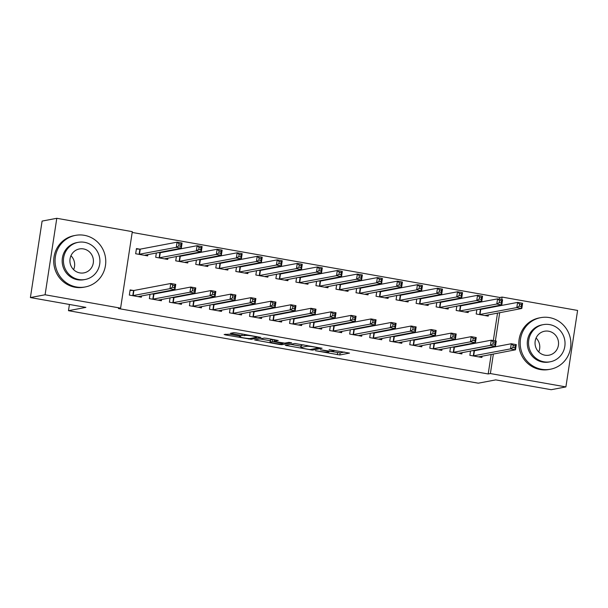 <?xml version="1.0" encoding="UTF-8"?>
<svg xmlns="http://www.w3.org/2000/svg" width="608" height="608" viewBox="0 0 608 608"><rect width="100%" height="100%" fill="white"/><g stroke="black" fill="none" stroke-linecap="round" stroke-linejoin="round"><path stroke-width="0.91" d="M315.438 350.71L339.834 354.966L349.516 353.104L329.08 349.615A6.597 0.6 -171.3 0 1 333.891 350.938A6.597 0.6 -171.3 0 1 333.663 351.052L332.857 351.204A6.597 0.6 -171.3 0 1 324.862 350.421L320.408 349.767L324.11 350.558A6.597 0.6 -171.3 0 1 328.92 351.88A6.597 0.6 -171.3 0 1 328.692 351.994L327.894 352.146A6.597 0.6 -171.3 0 1 319.892 351.356L315.438 350.71M229.322 334.225L224.124 334.491L225.553 334.94L251.256 339.294L260.938 337.432L236.231 332.918L233.738 332.667L230.409 333.321L241.84 335.494L245.951 335.434A5.51 0.502 -171.3 0 1 251.97 335.981A5.51 0.502 -171.3 0 1 256.66 337.197A5.51 0.502 -171.3 0 1 256.47 337.296L250.146 338.496A5.51 0.502 -171.3 0 1 244.127 337.949A5.51 0.502 -171.3 0 1 239.438 336.733A5.51 0.502 -171.3 0 1 239.628 336.634L240.753 336.399L239.248 335.988L229.322 334.225M120.604 308.134L45.091 294.774L56.795 218.295L132.308 231.656L120.604 308.134L118.431 308.545L488.201 373.966L490.382 373.555L493.377 353.993M499.639 299.227L499.905 297.494L502.086 297.076L577.6 310.437L565.896 386.916L551.205 389.705L495.725 379.886L478.314 383.192L68.476 310.68L85.888 307.374L30.4 297.563L45.091 294.774M565.896 386.916L490.382 373.555M285.274 345.314L312.406 350.109L322.088 348.255L294.88 343.49L285.274 345.314M279.33 344.455L254.623 339.94L264.305 338.078L266.806 338.329L278.244 340.495L274.269 341.27L275.705 341.719L284.787 343.132L288.846 342.365L291.65 342.821L281.831 344.706L279.33 344.455L279.414 343.915M69.426 304.464L68.476 310.68M150.032 294.28L149.37 298.627L161.386 300.755L161.591 299.432M153.398 294.036L152.327 293.846M159.729 252.7L158.65 252.51M156.362 252.943L155.694 257.29L167.709 259.418L167.914 258.096M190.099 301.37L189.43 305.718L201.446 307.846L201.651 306.523M193.466 301.127L192.386 300.937M199.789 259.783L198.71 259.593M196.422 260.026L195.753 264.381L207.776 266.502L207.974 265.179M230.158 308.454L229.49 312.808L241.513 314.929L241.71 313.606M233.525 308.21L232.446 308.02M239.848 266.874L238.777 266.684M236.482 267.117L235.82 271.464L247.836 273.592L248.041 272.27M270.218 315.544L269.557 319.892L281.572 322.02L281.778 320.697M273.585 315.301L272.513 315.111M279.916 273.965L278.836 273.767M276.549 274.208L275.88 278.555L287.896 280.683L288.101 279.361M310.285 322.635L309.616 326.982L321.632 329.11L321.837 327.78M313.652 322.384L312.573 322.194M319.975 281.048L318.896 280.858M316.608 281.291L315.94 285.646L327.963 287.766L328.16 286.444M350.345 329.718L349.676 334.066L361.699 336.194L361.897 334.871M353.712 329.475L352.632 329.285M360.035 288.139L358.963 287.949M356.668 288.382L356.007 292.729L368.022 294.857L368.228 293.535M390.404 336.809L389.743 341.156L401.759 343.284L401.964 341.962M393.771 336.566L392.7 336.376M400.102 295.222L399.023 295.032M396.735 295.473L396.066 299.82L408.082 301.948L408.287 300.618M430.472 343.892L429.803 348.247L441.818 350.368L442.024 349.045M433.838 343.649L432.759 343.459M440.162 302.313L439.082 302.123M436.795 302.556L436.126 306.903L448.149 309.031L448.347 307.709M470.531 350.983L469.862 355.33L481.886 357.458L482.083 356.136M473.898 350.74L472.819 350.55M480.221 309.404L479.15 309.214M476.854 309.647L476.193 313.994L488.209 316.122L488.414 314.8M488.201 373.966L491.196 354.403M492.275 347.35L492.358 346.841M493.316 340.564L497.526 313.067M498.606 306.006L498.682 305.505M499.905 297.494L132.187 232.438M460.195 305.854L459.116 305.664M456.828 306.098L456.16 310.452L468.175 312.573L468.38 311.25M450.498 347.442L449.836 351.789L461.852 353.917L462.057 352.594M453.864 347.198L452.793 347.008M420.128 298.771L419.056 298.581M416.761 299.014L416.1 303.362L428.116 305.49L428.321 304.167M410.438 340.351L409.769 344.698L421.792 346.826L421.99 345.504M413.805 340.108L412.726 339.918M380.068 291.68L378.989 291.49M376.702 291.924L376.033 296.271L388.056 298.399L388.254 297.076M370.378 333.268L369.71 337.615L381.725 339.743L381.93 338.413M373.745 333.017L372.666 332.827M340.009 284.59L338.93 284.4M336.642 284.84L335.973 289.188L347.989 291.316L348.194 289.986M330.311 326.177L329.65 330.524L341.666 332.652L341.871 331.33M333.678 325.934L332.606 325.744M299.942 277.506L298.87 277.316M296.575 277.75L295.914 282.097L307.929 284.225L308.134 282.902M290.252 319.086L289.583 323.441L301.606 325.561L301.804 324.239M293.618 318.843L292.539 318.653M259.882 270.416L258.803 270.226M256.515 270.659L255.846 275.014L267.87 277.134L268.067 275.812M250.192 312.003L249.523 316.35L261.539 318.478L261.744 317.156M253.559 311.752L252.48 311.562M219.822 263.332L218.743 263.142M216.456 263.576L215.787 267.923L227.802 270.051L228.008 268.728M210.125 304.912L209.464 309.259L221.479 311.387L221.684 310.065M213.492 304.669L212.42 304.479M179.755 256.242L178.684 256.052M176.388 256.485L175.727 260.832L187.743 262.96L187.948 261.638M170.065 297.821L169.396 302.176L181.42 304.296L181.617 302.974M173.432 297.578L172.353 297.388M139.696 249.151L136.45 248.581L135.66 253.749L147.683 255.877L147.881 254.547M133.372 290.495L130.127 289.917L129.337 295.085L141.352 297.213L141.558 295.891M30.4 297.563L42.104 221.084L56.795 218.295M494.456 346.932L494.532 346.431M495.376 340.928L499.7 312.656M500.779 305.596L500.855 305.094M501.699 299.592L502.086 297.076M329.034 351.128L340.146 352.898L344.508 352.07M290.525 344.318L301.036 346.172M308.492 349.342L310.24 349.516L318.676 347.913L314.822 347.092A6.597 0.6 -171.3 0 0 306.82 346.309L301.051 347.404A6.597 0.6 -171.3 0 0 300.831 347.518A6.597 0.6 -171.3 0 0 305.634 348.84L308.492 349.342M300.831 347.518L301.142 345.45A6.597 0.6 -171.3 0 1 301.37 345.336L303.802 344.873M270.248 340.731L259.95 338.907M270.226 342.038A5.51 0.502 -171.3 0 0 270.036 342.137A5.51 0.502 -171.3 0 0 274.725 343.353A5.51 0.502 -171.3 0 0 280.744 343.9L283.047 343.444L281.542 343.026L272.46 341.612L270.226 342.038L270.545 339.971A5.51 0.502 -171.3 0 0 270.355 340.07L270.036 342.137M274.185 339.629L272.772 339.545L272.46 341.612M270.545 339.971L272.772 339.545M485.777 315.689L485.838 315.286M484.964 315.544L521.816 308.461L516.808 307.572L517.598 302.404L480.768 309.396L478.42 309.35M519.574 304.091L517.598 302.404L522.606 303.293L521.816 308.461L521.261 306.508L521.573 304.441L519.574 304.091L519.255 306.151L521.261 306.508M519.255 306.151L516.808 307.572L479.431 314.564M521.573 304.441L522.606 303.293M479.514 356.622L479.454 357.025M472.097 350.687L474.445 350.732L511.275 343.748L516.283 344.63L515.493 349.798L478.64 356.888M514.93 347.844L515.493 349.798L510.484 348.908L511.275 343.748L513.251 345.428L512.932 347.495L514.93 347.844L515.25 345.777L513.251 345.428M473.108 355.908L510.484 348.908L512.932 347.495M516.283 344.63L515.25 345.777M465.751 312.147L465.812 311.744M464.938 312.003L501.79 304.912L496.782 304.03L497.572 298.862L460.742 305.847L458.394 305.801M499.54 300.542L497.572 298.862L502.58 299.744L501.79 304.912L501.228 302.966L501.547 300.899L499.54 300.542L499.229 302.609L501.228 302.966M499.229 302.609L496.782 304.03L459.405 311.022M501.547 300.899L502.58 299.744M445.717 308.606L445.778 308.195M444.904 308.461L481.756 301.37L476.748 300.489L477.538 295.321L440.709 302.305L438.36 302.26M479.514 297L477.538 295.321L482.547 296.202L481.756 301.37L481.194 299.425L481.513 297.358L479.514 297L479.195 299.068L481.194 299.425M479.195 299.068L476.748 300.489L439.371 307.481M481.513 297.358L482.547 296.202M459.481 353.081L459.42 353.484M452.063 347.145L454.412 347.191L491.241 340.199L496.25 341.088L495.459 346.256L458.607 353.339M494.904 344.303L495.459 346.256L490.451 345.367L491.241 340.199L493.217 341.886L492.898 343.946L494.904 344.303L495.216 342.236L493.217 341.886M453.074 352.359L490.451 345.367L492.898 343.946M496.25 341.088L495.216 342.236M439.455 349.539L439.394 349.942M432.037 343.596L434.386 343.642L471.215 336.657L476.224 337.539L475.433 342.707L438.581 349.798M474.871 340.761L475.433 342.707L470.425 341.825L471.215 336.657L473.184 338.337L472.872 340.404L474.871 340.761L475.19 338.694L473.184 338.337M433.048 348.817L470.425 341.825L472.872 340.404M476.224 337.539L475.19 338.694M536.081 338.018A12.175 11.75 -100.7 0 1 538.726 351.948M549.488 317.604A26.243 25.316 79.3 0 0 540.649 317.657A26.243 25.316 79.3 0 0 520.19 343.588A26.243 25.316 79.3 0 0 541.584 369.276A26.243 25.316 79.3 0 0 550.43 369.231A26.243 25.316 79.3 0 0 570.882 343.292A26.243 25.316 79.3 0 0 549.488 317.604M540.649 317.657L539.288 317.916A26.243 25.316 79.3 0 0 518.829 343.847A26.243 25.316 79.3 0 0 540.223 369.535A26.243 25.316 79.3 0 0 549.07 369.489L550.43 369.231M550.308 361.768L549.062 362.011A18.894 18.225 -100.7 0 1 542.693 362.041A18.894 18.225 -100.7 0 1 527.288 343.55A18.894 18.225 -100.7 0 1 542.017 324.877L543.263 324.642A18.894 18.225 79.3 0 0 528.542 343.307A18.894 18.225 79.3 0 0 543.94 361.806A18.894 18.225 79.3 0 0 550.308 361.768A18.894 18.225 79.3 0 0 565.037 343.102A18.894 18.225 79.3 0 0 549.632 324.604A18.894 18.225 79.3 0 0 543.263 324.642M544.958 355.194A12.175 11.75 79.3 0 0 549.062 355.171A12.175 11.75 79.3 0 0 558.547 343.14A12.175 11.75 79.3 0 0 548.621 331.216A12.175 11.75 79.3 0 0 544.517 331.238A12.175 11.75 79.3 0 0 535.032 343.269A12.175 11.75 79.3 0 0 544.958 355.194M70.961 255.732A12.175 11.75 -100.7 0 1 73.606 269.656M84.368 235.319A26.243 25.316 79.3 0 0 75.521 235.364A26.243 25.316 79.3 0 0 55.07 261.296A26.243 25.316 79.3 0 0 76.464 286.991A26.243 25.316 79.3 0 0 85.31 286.938A26.243 25.316 79.3 0 0 105.762 261.007A26.243 25.316 79.3 0 0 84.368 235.319M75.521 235.364L74.161 235.623A26.243 25.316 79.3 0 0 53.709 261.554A26.243 25.316 79.3 0 0 75.103 287.25A26.243 25.316 79.3 0 0 83.95 287.196L85.31 286.938M85.188 279.482L83.934 279.718A18.894 18.225 -100.7 0 1 77.566 279.756A18.894 18.225 -100.7 0 1 62.168 261.258A18.894 18.225 -100.7 0 1 76.897 242.584L78.143 242.349A18.894 18.225 79.3 0 0 63.422 261.022A18.894 18.225 79.3 0 0 78.82 279.52A18.894 18.225 79.3 0 0 85.188 279.482A18.894 18.225 79.3 0 0 99.917 260.809A18.894 18.225 79.3 0 0 84.512 242.311A18.894 18.225 79.3 0 0 78.143 242.349M79.83 272.901A12.175 11.75 79.3 0 0 83.934 272.878A12.175 11.75 79.3 0 0 93.427 260.847A12.175 11.75 79.3 0 0 83.501 248.923A12.175 11.75 79.3 0 0 79.397 248.953A12.175 11.75 79.3 0 0 69.905 260.984A12.175 11.75 79.3 0 0 79.83 272.901M425.684 305.056L425.744 304.654M424.87 304.912L461.723 297.829L456.714 296.94L457.505 291.772L420.675 298.764L418.327 298.718M459.481 293.459L457.505 291.772L462.513 292.661L461.723 297.829L461.168 295.876L461.48 293.808L459.481 293.459L459.162 295.526L461.168 295.876M459.162 295.526L456.714 296.94L419.338 303.939M461.48 293.808L462.513 292.661M405.65 301.515L405.718 301.112M404.844 301.37L441.697 294.28L436.688 293.398L437.479 288.23L400.649 295.214L398.301 295.169M439.447 289.91L437.479 288.23L442.487 289.119L441.697 294.28L441.134 292.334L441.454 290.267L439.447 289.91L439.136 291.977L441.134 292.334M439.136 291.977L436.688 293.398L399.312 300.39M441.454 290.267L442.487 289.119M419.421 345.99L419.36 346.4M412.004 340.054L414.352 340.1L451.182 333.116L456.19 333.997L455.4 339.165L418.547 346.256M454.837 337.212L455.4 339.165L450.391 338.284L451.182 333.116L453.158 334.795L452.838 336.862L454.837 337.212L455.156 335.152L453.158 334.795M413.014 345.276L450.391 338.284L452.838 336.862M456.19 333.997L455.156 335.152M399.388 342.448L399.327 342.851M391.97 336.513L394.318 336.558L431.148 329.566L436.156 330.456L435.366 335.624L398.514 342.707M434.811 333.67L435.366 335.624L430.358 334.734L431.148 329.566L433.124 331.254L432.805 333.321L434.811 333.67L435.123 331.603L433.124 331.254M392.981 341.734L430.358 334.734L432.805 333.321M436.156 330.456L435.123 331.603M385.624 297.973L385.685 297.563M384.811 297.829L421.663 290.738L416.655 289.856L417.445 284.688L380.616 291.673L378.267 291.627M419.421 286.368L417.445 284.688L422.454 285.57L421.663 290.738L421.101 288.792L421.42 286.725L419.421 286.368L419.102 288.435L421.101 288.792M419.102 288.435L416.655 289.856L379.278 296.848M421.42 286.725L422.454 285.57M379.362 338.907L379.293 339.31M371.944 332.964L374.292 333.009L411.122 326.025L416.13 326.914L415.34 332.074L378.488 339.165M414.778 330.129L415.34 332.074L410.332 331.193L411.122 326.025L413.09 327.704L412.779 329.772L414.778 330.129L415.097 328.062L413.09 327.704M372.955 338.185L410.332 331.193L412.779 329.772M416.13 326.914L415.097 328.062M365.59 294.424L365.651 294.021M364.777 294.28L401.63 287.196L396.621 286.307L397.412 281.139L360.582 288.131L358.234 288.086M399.388 282.826L397.412 281.139L402.42 282.028L401.63 287.196L401.075 285.243L401.386 283.176L399.388 282.826L399.068 284.894L401.075 285.243M399.068 284.894L396.621 286.307L359.244 293.307M401.386 283.176L402.42 282.028M359.328 335.358L359.267 335.768M351.91 329.422L354.259 329.468L391.088 322.483L396.097 323.365L395.306 328.533L358.454 335.624M394.744 326.587L395.306 328.533L390.298 327.651L391.088 322.483L393.064 324.163L392.745 326.23L394.744 326.587L395.063 324.52L393.064 324.163M352.921 334.643L390.298 327.651L392.745 326.23M396.097 323.365L395.063 324.52M345.557 290.882L345.625 290.48M344.751 290.738L381.604 283.655L376.595 282.766L377.386 277.598L340.548 284.582L338.208 284.544M379.354 279.277L377.386 277.598L382.394 278.487L381.604 283.655L381.041 281.702L381.36 279.634L379.354 279.277L379.042 281.344L381.041 281.702M379.042 281.344L376.595 282.766L339.218 289.758M381.36 279.634L382.394 278.487M325.531 287.341L325.592 286.93M324.718 287.196L361.57 280.106L356.562 279.224L357.352 274.056L320.522 281.04L318.174 280.995M359.32 275.736L357.352 274.056L362.36 274.938L361.57 280.106L361.008 278.16L361.327 276.093L359.32 275.736L359.009 277.803L361.008 278.16M359.009 277.803L356.562 279.224L319.185 286.216M361.327 276.093L362.36 274.938M305.497 283.792L305.558 283.389M304.684 283.655L341.536 276.564L336.528 275.675L337.318 270.507L300.489 277.499L298.14 277.453M339.294 272.194L337.318 270.507L342.327 271.396L341.536 276.564L340.982 274.611L341.293 272.544L339.294 272.194L338.975 274.261L340.982 274.611M338.975 274.261L336.528 275.675L299.151 282.674M341.293 272.544L342.327 271.396M285.464 280.25L285.532 279.847M284.658 280.106L321.51 273.022L316.502 272.133L317.292 266.965L280.455 273.957L278.114 273.912M319.261 268.645L317.292 266.965L322.301 267.854L321.51 273.022L320.948 271.069L321.267 269.002L319.261 268.645L318.949 270.712L320.948 271.069M318.949 270.712L316.502 272.133L279.125 279.125M321.267 269.002L322.301 267.854M265.438 276.708L265.498 276.298M264.624 276.564L301.477 269.473L296.468 268.592L297.259 263.424L260.429 270.408L258.081 270.362M299.227 265.103L297.259 263.424L302.267 264.305L301.477 269.473L300.914 267.528L301.234 265.46L299.227 265.103L298.916 267.17L300.914 267.528M298.916 267.17L296.468 268.592L259.092 275.584M301.234 265.46L302.267 264.305M245.404 273.167L245.465 272.756M244.591 273.022L281.443 265.932L276.435 265.042L277.225 259.882L240.396 266.866L238.047 266.821M279.201 261.562L277.225 259.882L282.234 260.764L281.443 265.932L280.888 263.978L281.2 261.911L279.201 261.562L278.882 263.629L280.888 263.978M278.882 263.629L276.435 265.042L239.058 272.042M281.2 261.911L282.234 260.764M225.37 269.618L225.439 269.215M224.565 269.473L261.41 262.39L256.409 261.501L257.199 256.333L220.362 263.325L218.021 263.279M259.168 258.02L257.199 256.333L262.208 257.222L261.41 262.39L260.855 260.437L261.174 258.37L259.168 258.02L258.856 260.08L260.855 260.437M258.856 260.08L256.409 261.501L219.032 268.493M261.174 258.37L262.208 257.222M339.294 331.816L339.234 332.219M331.877 325.88L334.225 325.926L371.055 318.934L376.063 319.823L375.273 324.991L338.42 332.074M374.718 323.038L375.273 324.991L370.264 324.102L371.055 318.934L373.031 320.621L372.712 322.688L374.718 323.038L375.03 320.971L373.031 320.621M332.888 331.102L370.264 324.102L372.712 322.688M376.063 319.823L375.03 320.971M319.268 328.274L319.2 328.677M311.851 322.331L314.192 322.377L351.029 315.392L356.037 316.282L355.247 321.45L318.394 328.533M354.684 319.496L355.247 321.45L350.238 320.56L351.029 315.392L352.997 317.072L352.686 319.139L354.684 319.496L355.004 317.429L352.997 317.072M312.862 327.552L350.238 320.56L352.686 319.139M356.037 316.282L355.004 317.429M299.235 324.725L299.174 325.136M291.817 318.79L294.166 318.835L330.995 311.851L336.004 312.732L335.213 317.9L298.361 324.991M334.651 315.955L335.213 317.9L330.205 317.019L330.995 311.851L332.964 313.53L332.652 315.598L334.651 315.955L334.97 313.888L332.964 313.53M292.828 324.011L330.205 317.019L332.652 315.598M336.004 312.732L334.97 313.888M279.201 321.184L279.14 321.586M271.784 315.248L274.132 315.294L310.962 308.302L315.97 309.191L315.18 314.359L278.327 321.45M314.625 312.406L315.18 314.359L310.171 313.47L310.962 308.302L312.938 309.989L312.618 312.056L314.625 312.406L314.936 310.338L312.938 309.989M272.794 320.469L310.171 313.47L312.618 312.056M315.97 309.191L314.936 310.338M259.175 317.642L259.107 318.045M251.758 311.706L254.098 311.752L290.936 304.76L295.944 305.649L295.154 310.817L258.301 317.9M294.591 308.864L295.154 310.817L290.145 309.928L290.936 304.76L292.904 306.44L292.592 308.507L294.591 308.864L294.91 306.797L292.904 306.44M252.768 316.92L290.145 309.928L292.592 308.507M295.944 305.649L294.91 306.797M239.142 314.093L239.081 314.503M231.724 308.157L234.072 308.203L270.902 301.218L275.91 302.1L275.12 307.268L238.268 314.359M274.558 305.322L275.12 307.268L270.112 306.386L270.902 301.218L272.87 302.898L272.559 304.965L274.558 305.322L274.877 303.255L272.87 302.898M232.735 313.378L270.112 306.386L272.559 304.965M275.91 302.1L274.877 303.255M219.108 310.551L219.047 310.954M211.69 304.616L214.039 304.661L250.868 297.677L255.877 298.558L255.086 303.726L218.234 310.817M254.532 301.773L255.086 303.726L250.078 302.837L250.868 297.677L252.844 299.356L252.525 301.424L254.532 301.773L254.843 299.706L252.844 299.356M212.701 309.837L250.078 302.837L252.525 301.424M255.877 298.558L254.843 299.706M205.344 266.076L205.405 265.673M204.531 265.932L241.384 258.841L236.375 257.959L237.166 252.791L200.336 259.776L197.988 259.73M239.134 254.471L237.166 252.791L242.174 253.673L241.384 258.841L240.821 256.895L241.14 254.828L239.134 254.471L238.822 256.538L240.821 256.895M238.822 256.538L236.375 257.959L198.998 264.951M241.14 254.828L242.174 253.673M199.082 307.01L199.014 307.412M191.664 301.074L194.005 301.12L230.842 294.128L235.851 295.017L235.053 300.185L198.208 307.268M234.498 298.232L235.053 300.185L230.052 299.296L230.842 294.128L232.811 295.815L232.499 297.874L234.498 298.232L234.817 296.164L232.811 295.815M192.675 306.288L230.052 299.296L232.499 297.874M235.851 295.017L234.817 296.164M185.311 262.534L185.372 262.124M184.498 262.39L221.35 255.299L216.342 254.418L217.132 249.25L180.302 256.234L177.954 256.188M219.108 250.929L217.132 249.25L222.14 250.131L221.35 255.299L220.795 253.346L221.107 251.286L219.108 250.929L218.789 252.996L220.795 253.346M218.789 252.996L216.342 254.418L178.965 261.41M221.107 251.286L222.14 250.131M179.048 303.468L178.988 303.871M171.631 297.525L173.979 297.57L210.809 290.586L215.817 291.468L215.027 296.636L178.174 303.726M214.464 294.69L215.027 296.636L210.018 295.754L210.809 290.586L212.777 292.266L212.466 294.333L214.464 294.69L214.784 292.623L212.777 292.266M172.642 302.746L210.018 295.754L212.466 294.333M215.817 291.468L214.784 292.623M165.277 258.985L165.346 258.582M164.472 258.841L201.316 251.758L196.316 250.868L197.106 245.7L160.269 252.692L157.928 252.647M199.074 247.388L197.106 245.7L202.114 246.59L201.316 251.758L200.762 249.804L201.081 247.737L199.074 247.388L198.763 249.455L200.762 249.804M198.763 249.455L196.316 250.868L158.939 257.868M201.081 247.737L202.114 246.59M159.015 299.919L158.954 300.329M151.597 293.983L153.946 294.029L190.775 287.044L195.784 287.926L194.993 293.094L158.141 300.185M194.438 291.141L194.993 293.094L189.985 292.212L190.775 287.044L192.751 288.724L192.432 290.791L194.438 291.141L194.75 289.081L192.751 288.724M152.608 299.204L189.985 292.212L192.432 290.791M195.784 287.926L194.75 289.081M145.251 255.444L145.312 255.041M144.438 255.299L181.29 248.208L176.282 247.327L177.072 242.159L140.243 249.143L136.382 249.06M179.041 243.838L177.072 242.159L182.081 243.048L181.29 248.208L180.728 246.263L181.047 244.196L179.041 243.838L178.729 245.906L180.728 246.263M178.729 245.906L176.282 247.327L138.905 254.319M181.047 244.196L182.081 243.048M138.989 296.377L138.92 296.78M130.051 290.396L133.912 290.487L170.749 283.495L175.758 284.384L174.96 289.552L138.115 296.636M174.405 287.599L174.96 289.552L169.959 288.663L170.749 283.495L172.718 285.182L172.406 287.25L174.405 287.599L174.724 285.532L172.718 285.182M132.582 295.663L169.959 288.663L172.406 287.25M175.758 284.384L174.724 285.532M340.146 352.898L339.834 354.966M337.645 352.655L337.334 354.722M312.565 349.076L312.406 350.109M286.816 345.017L286.702 345.762M306.956 345.428L306.82 346.309M301.37 345.336L301.051 347.404M256.242 339.606L256.128 340.351M274.512 339.69L274.269 341.27M281.99 343.664L281.831 344.706M239.712 336.072L239.628 336.634M246.073 334.658L245.951 335.434M244.545 334.385L244.34 335.738M242.075 333.952L241.84 335.494M232.02 332.994L231.906 333.739M251.416 338.253L251.256 339.294M248.839 338.512L248.756 339.051M225.667 334.202L225.553 334.94M480.768 309.396L479.978 314.564M480.419 309.404L479.628 314.572M473.305 355.916L474.096 350.748M473.655 355.9L474.445 350.732M460.742 305.847L459.944 311.015M460.393 305.862L459.602 311.03M440.709 302.305L439.918 307.473M440.359 302.32L439.569 307.488M453.272 352.366L454.062 347.198M453.621 352.359L454.412 347.191M433.246 348.825L434.036 343.657M433.588 348.81L434.386 343.642M420.675 298.764L419.885 303.932M420.326 298.771L419.535 303.939M400.649 295.214L399.851 300.382M400.3 295.23L399.509 300.398M413.212 345.283L414.002 340.115M413.562 345.268L414.352 340.1M393.178 341.734L393.969 336.566M393.528 341.726L394.318 336.558M380.616 291.673L379.825 296.841M380.266 291.688L379.476 296.856M373.152 338.192L373.943 333.024M373.494 338.177L374.292 333.009M360.582 288.131L359.792 293.299M360.232 288.139L359.442 293.307M353.119 334.651L353.909 329.483M353.468 334.636L354.259 329.468M340.548 284.582L339.758 289.75M340.206 284.597L339.416 289.765M320.522 281.04L319.732 286.208M320.173 281.056L319.382 286.224M300.489 277.499L299.698 282.667M300.139 277.514L299.349 282.674M280.455 273.957L279.665 279.118M280.113 273.965L279.323 279.133M260.429 270.408L259.639 275.576M260.08 270.423L259.289 275.591M240.396 266.866L239.605 272.034M240.046 266.882L239.256 272.05M220.362 263.325L219.572 268.493M220.02 263.332L219.23 268.5M333.085 331.102L333.876 325.934M333.435 331.094L334.225 325.926M313.059 327.56L313.85 322.392M313.401 327.545L314.192 322.377M293.026 324.018L293.816 318.85M293.375 324.003L294.166 318.835M272.992 320.469L273.782 315.309M273.342 320.462L274.132 315.294M252.966 316.928L253.756 311.76M253.308 316.912L254.098 311.752M232.932 313.386L233.723 308.218M233.282 313.371L234.072 308.203M212.899 309.844L213.689 304.676M213.248 309.829L214.039 304.661M200.336 259.776L199.546 264.944M199.986 259.791L199.196 264.959M192.873 306.295L193.663 301.127M193.215 306.288L194.005 301.12M180.302 256.234L179.512 261.402M179.953 256.249L179.162 261.417M172.839 302.754L173.63 297.586M173.189 302.738L173.979 297.57M160.269 252.692L159.478 257.86M159.927 252.7L159.136 257.868M152.806 299.212L153.596 294.044M153.155 299.197L153.946 294.029M140.243 249.143L139.452 254.311M139.893 249.158L139.103 254.326M132.78 295.663L133.57 290.495M133.122 295.655L133.912 290.487M329.05 351.029L328.92 351.88M333.997 350.216L333.891 350.938M274.451 339.674L274.2 341.308M283.115 343.018L283.047 343.444M239.544 336.042L239.438 336.733M256.766 336.551L256.66 337.197"/></g></svg>
